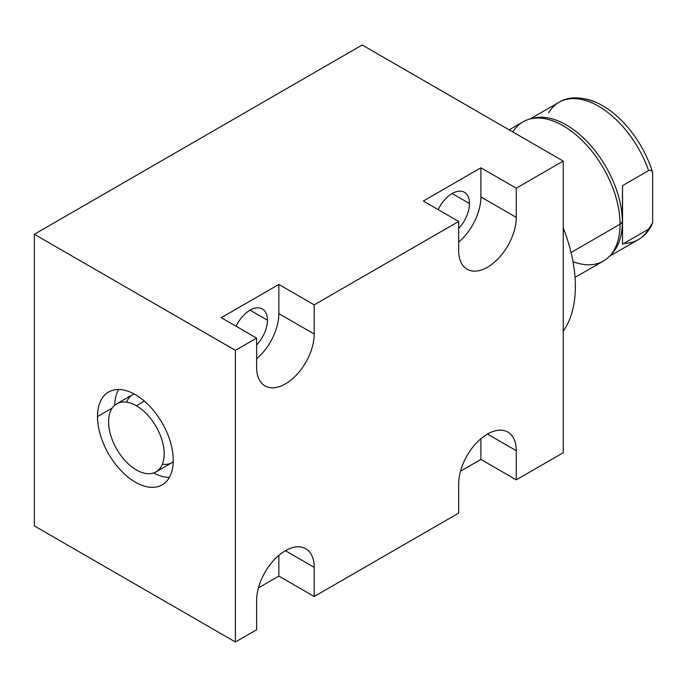 <?xml version="1.0" encoding="UTF-8"?>
<svg xmlns="http://www.w3.org/2000/svg" width="687" height="687" viewBox="0 0 687 687"><rect width="100%" height="100%" fill="white"/><g stroke="black" fill="none" stroke-linecap="round" stroke-linejoin="round"><path stroke-width="1.03" d="M487.469 434.055L516.263 450.681L487.469 434.055L516.263 450.681L516.263 479.844L563.237 452.724L563.237 161.076L362.186 44.998L34.35 234.276L235.401 350.353L256.612 338.098L221.257 317.686L278.845 284.444L314.199 304.856L458.676 221.446L423.312 201.033L480.9 167.783L516.263 188.195L563.237 161.076L362.186 44.998L34.35 234.276L362.186 44.998L563.237 161.076L516.263 188.195L516.263 217.358A40.722 23.513 -60 0 1 487.469 267.234A40.722 23.513 -60 0 1 458.676 250.609L458.676 221.446L314.199 304.856L314.199 334.019L278.845 313.607L278.845 284.444L221.257 317.686L278.845 284.444L314.199 304.856L314.199 334.019A40.722 23.513 -60 0 1 285.406 383.896A40.722 23.513 -60 0 1 256.612 367.27L256.612 338.098L235.401 350.353L235.401 642.002L256.612 629.747L256.612 600.584A40.722 23.513 -60 0 1 285.406 550.716A40.722 23.513 -60 0 1 314.199 567.342L314.199 596.505L458.676 513.095L458.676 483.931A40.722 23.513 -60 0 1 487.469 434.055A40.722 23.513 -60 0 1 516.263 450.681L516.263 479.844L563.237 452.724L563.237 161.076L516.263 188.195L516.263 217.358L480.9 196.946L480.9 167.783L423.312 201.033L480.9 167.783L516.263 188.195L480.9 167.783L480.9 196.946A40.722 23.513 -60 0 1 458.676 242.15A40.722 23.513 120 0 0 480.9 196.946L480.9 167.783M256.612 358.812A40.722 23.513 120 0 0 278.845 313.607L278.845 284.444L314.199 304.856L314.199 334.019L278.845 313.607A40.722 23.513 -60 0 1 256.612 358.812A40.722 23.513 120 0 0 278.845 313.607L278.845 284.444M236.122 326.273A24.577 14.187 -60 0 1 255.521 308.025A24.577 14.187 -60 0 1 267.423 320.194A24.577 14.187 -60 0 1 256.612 345.011A24.577 14.187 120 0 0 267.423 320.194A24.577 14.187 120 0 0 262.331 308.944A24.577 14.187 120 0 0 236.122 326.273A24.577 14.187 -60 0 1 263.791 310.017A24.577 14.187 -60 0 1 256.612 345.011M314.199 334.019A40.722 23.513 120 0 1 285.406 383.896A40.722 23.513 120 0 1 256.612 367.27L256.612 338.098L256.612 367.27A40.722 23.513 120 0 0 265.045 385.905A40.722 23.513 120 0 0 296.423 374.999A40.722 23.513 120 0 0 314.199 334.019L278.845 313.607M256.612 338.098L221.257 317.686L256.612 338.098L235.401 350.353L34.35 234.276L34.35 525.924L34.35 234.276L34.35 525.924L235.401 642.002L235.401 350.353L34.35 234.276M458.676 221.446L458.676 250.609L458.676 221.446L423.312 201.033L458.676 221.446L314.199 304.856M438.177 209.612A24.577 14.187 -60 0 1 457.585 191.364A24.577 14.187 -60 0 1 469.487 203.541A24.577 14.187 -60 0 1 458.676 228.359A24.577 14.187 120 0 0 469.487 203.541A24.577 14.187 120 0 0 464.395 192.291A24.577 14.187 120 0 0 438.177 209.612A24.577 14.187 -60 0 1 465.846 193.356A24.577 14.187 -60 0 1 458.676 228.359M516.263 217.358A40.722 23.513 120 0 1 487.469 267.234A40.722 23.513 120 0 1 458.676 250.609A40.722 23.513 120 0 0 467.108 269.252A40.722 23.513 120 0 0 498.487 258.338A40.722 23.513 120 0 0 516.263 217.358L480.9 196.946L516.263 217.358L516.263 188.195M452.106 193.502L469.487 203.541M97.494 416.554A53.577 30.932 60 0 1 135.382 394.682A53.577 30.932 60 0 1 173.261 460.307A53.577 30.932 60 0 1 135.382 482.18A53.577 30.932 60 0 1 97.494 416.554L112.239 408.044L97.494 416.554A53.577 30.932 -120 0 0 120.878 470.475A53.577 30.932 -120 0 0 162.166 484.833A53.577 30.932 -120 0 0 173.261 460.307A53.577 30.932 -120 0 0 149.878 406.386A53.577 30.932 -120 0 0 108.589 392.028A53.577 30.932 -120 0 0 97.494 416.554A53.577 30.932 60 0 1 154.326 411.479A53.577 30.932 60 0 1 154.326 487.255A53.577 30.932 60 0 1 97.494 416.554L112.239 408.044M563.237 161.076L563.237 452.724L516.263 479.844L516.263 450.681A40.722 23.513 120 0 0 507.83 432.037A40.722 23.513 120 0 0 476.452 442.952A40.722 23.513 120 0 0 458.676 483.931L458.676 513.095L314.199 596.505L278.845 576.092L258.449 587.866L278.845 576.092L278.845 555.379L278.845 576.092L258.449 587.866M285.406 550.716L314.199 567.342A40.722 23.513 120 0 0 305.767 548.698A40.722 23.513 120 0 0 274.388 559.604A40.722 23.513 120 0 0 256.612 600.584L256.612 629.747L235.401 642.002L34.35 525.924L235.401 642.002L235.401 350.353M516.263 479.844L480.9 459.431L516.263 479.844L480.9 459.431L460.505 471.205L480.9 459.431L480.9 438.727L480.9 459.431L460.505 471.205M516.263 450.681A40.722 23.513 120 0 0 487.469 434.055A40.722 23.513 120 0 0 458.676 483.931L458.676 513.095L314.199 596.505L314.199 567.342L314.199 596.505L278.845 576.092L278.845 555.379M114.686 405.287A53.577 30.932 60 0 1 118.593 389.52A53.577 30.932 60 0 0 114.686 405.287A53.577 30.932 60 0 1 118.593 389.52M169.345 477.422A53.577 30.932 60 0 1 153.733 472.922A53.577 30.932 60 0 0 169.345 477.422A53.577 30.932 60 0 1 153.733 472.922M173.244 461.87A39.288 22.688 -120 0 1 162.381 464.197A39.288 22.688 -120 0 0 173.244 461.87A39.288 22.688 60 0 1 172.197 462.54L156.035 471.875A39.288 22.688 -120 0 0 162.055 440.393A39.288 22.688 -120 0 0 136.387 405.768L144.39 401.148L136.387 405.768A39.288 22.688 -120 0 0 116.747 403.819A39.288 22.688 -120 0 0 110.719 435.3A39.288 22.688 -120 0 0 136.387 469.925A39.288 22.688 -120 0 0 156.035 471.875M134.008 393.917A39.288 22.688 -120 0 0 126.563 402.17A39.288 22.688 -120 0 1 134.008 393.917A39.288 22.688 60 0 0 132.909 394.484L116.747 403.819M136.387 469.925A39.288 22.688 -120 0 0 164.176 453.884A39.288 22.688 -120 0 0 136.387 405.768A39.288 22.688 -120 0 0 108.606 421.809A39.288 22.688 -120 0 0 136.387 469.925A39.288 22.688 -120 0 0 160.449 435.695A39.288 22.688 -120 0 0 112.333 407.915A39.288 22.688 -120 0 0 136.387 469.925M250.051 310.163L267.423 320.194M563.237 227.886A125.017 72.178 60 0 1 563.237 331.082A125.017 72.178 60 0 0 563.237 227.886A125.017 72.178 60 0 1 563.237 331.082M509.136 129.843L523.056 121.805A80.37 46.398 60 0 1 584.989 143.334A80.37 46.398 60 0 1 620.069 224.22A80.37 46.398 -120 0 0 589.558 148.444A80.37 46.398 -120 0 0 530.793 118.799L534.254 118.018A79.297 45.78 60 0 1 592.237 147.267A79.297 45.78 60 0 1 622.345 222.03L620.069 224.22L622.345 222.03A79.297 45.78 60 0 1 612.306 253.202L609.893 255.813A80.37 46.398 -120 0 0 620.069 224.22L571.052 252.515L620.069 224.22A80.37 46.398 60 0 1 603.426 261.008L575.028 277.402M530.793 118.799A80.37 46.398 -120 0 0 512.846 131.981A80.37 46.398 60 0 1 576.762 135.476A80.37 46.398 60 0 1 620.069 224.22A80.37 46.398 60 0 1 573.001 261.687M530.132 118.963L558.952 102.32A79.297 45.78 -120 0 0 548.587 112.84A79.297 45.78 60 0 1 598.6 106.245A79.297 45.78 60 0 1 648.605 170.582C650.409 169.818 651.757 170.436 652.65 172.437C651.757 170.436 650.409 169.818 648.605 170.582A79.297 45.78 -120 0 0 558.952 102.32A79.297 45.78 60 0 1 648.605 170.582L622.542 185.636L622.345 222.03A79.297 45.78 -120 0 0 591.301 146.176A79.297 45.78 -120 0 0 532.554 118.456A79.297 45.78 60 0 1 605.917 166.769A79.297 45.78 60 0 1 611.069 254.456A79.297 45.78 -120 0 0 622.345 222.03L622.542 185.636L648.605 170.582L622.542 185.636L622.542 244.194L622.542 221.91L620.069 224.22L571.052 252.515M558.952 102.32C568.707 96.214 581.442 96.386 597.158 102.852A77.116 44.526 60 0 1 652.65 172.437A77.116 44.526 -120 0 0 573.585 98.602A77.116 44.526 60 0 1 652.65 172.437L652.65 222.631L648.605 229.149L622.542 244.194L648.605 229.149A79.297 45.78 60 0 1 638.249 239.669A79.297 45.78 -120 0 0 648.605 229.149L651.036 226.435L652.65 222.631L652.65 172.437L652.65 222.631L648.605 229.149L622.542 244.194L622.542 221.91M235.401 642.002L256.612 629.747L256.612 600.584A40.722 23.513 120 0 1 285.406 550.716A40.722 23.513 120 0 1 314.199 567.342M314.199 596.505L278.845 576.092M480.9 459.431L480.9 438.727M144.39 401.148L136.387 405.768M648.605 170.582C650.409 169.818 651.757 170.436 652.65 172.437M458.676 242.15A40.722 23.513 120 0 0 480.9 196.946M623.959 243.378A79.297 45.78 -120 0 0 648.605 229.149M609.429 256.303L638.249 239.669C643.693 236.465 648.004 231.974 651.173 226.178"/></g></svg>

